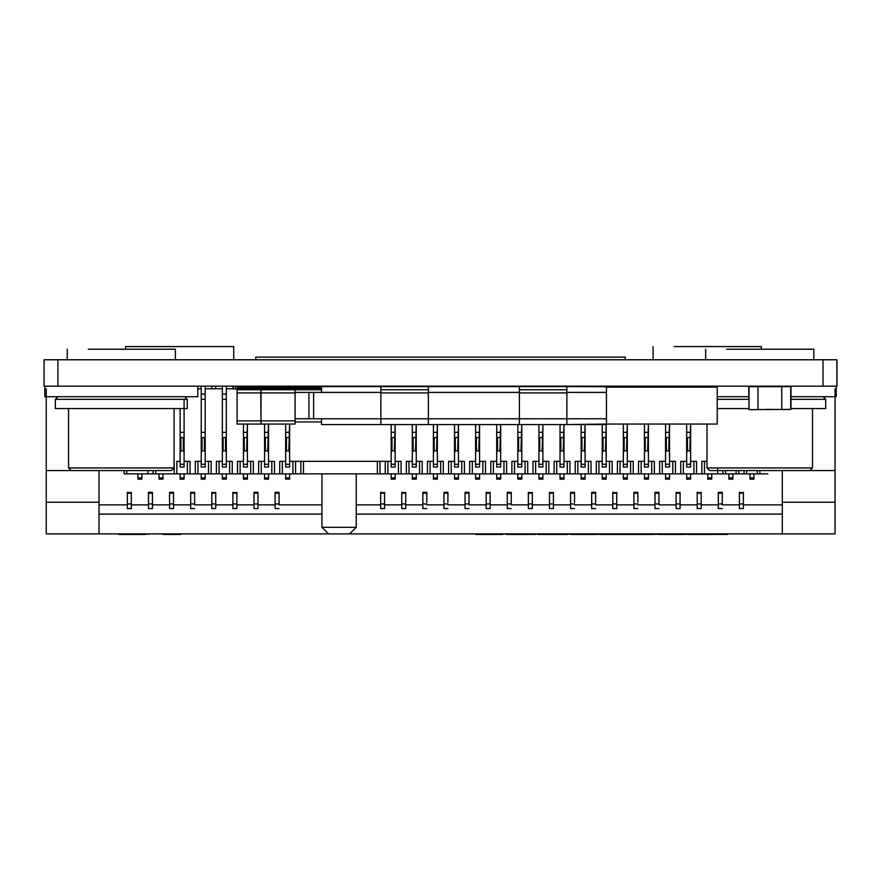 <?xml version="1.0" encoding="UTF-8"?>
<svg xmlns="http://www.w3.org/2000/svg" width="881" height="881" viewBox="0 0 881 881"><rect width="100%" height="100%" fill="white"/><g stroke="black" fill="none" stroke-linecap="round" stroke-linejoin="round"><path stroke-width="1.32" d="M44.05 386.153L44.05 359.767L44.05 386.153L836.873 386.153L836.873 359.767L836.873 386.153L836.873 359.767L823.019 359.767L823.019 386.153M44.05 359.767L822.997 359.767M836.95 359.767L836.95 386.153M758.012 386.418L758.012 409.632L749.037 409.632L790.72 409.368L790.72 386.682L749.037 386.682L749.037 409.368L748.773 386.682M781.755 386.418L781.755 409.632L790.984 409.368L790.984 386.682M766.283 409.368L769.686 409.368M769.686 409.632L772.45 409.368M716.881 386.153L759.334 386.153M780.434 386.153L836.256 386.153L836.256 396.703L790.984 396.703M278.231 387.122L278.231 386.418L301.974 387.122M310.938 387.122L301.974 386.418M278.231 386.682L268.991 387.122L269.256 386.418L269.256 387.122M311.202 387.122L310.938 386.418L311.202 387.122M324.395 386.153L300.652 386.153M256.415 386.418L279.541 386.153M407.507 386.418L381.121 386.153M599.454 386.594L597.648 386.153L599.454 386.594M487.92 386.418L461.534 386.153M652.612 386.153L652.612 387.122L652.612 386.153M295.069 421.944L295.069 418.772L295.069 424.058L295.069 421.944L321.521 421.944L295.069 421.944L295.069 424.058L295.069 421.944L321.521 421.944L295.069 421.944L295.069 424.058L295.069 421.944L321.521 421.944L295.069 421.944L295.069 418.772L321.521 418.772L321.521 424.576L380.878 424.576L380.878 418.772L380.878 424.576L380.878 418.772L380.878 424.576L380.878 418.772L380.878 424.576L428.364 424.576L428.364 386.594L380.878 386.594L380.878 418.772L428.364 418.772L428.364 386.594L519.383 386.594L519.383 424.576L519.383 418.772L519.383 424.576L519.383 418.772L519.383 424.576L519.383 418.772L606.447 418.772M295.069 392.926L295.069 424.058L237.099 424.058L237.099 389.754L295.069 389.754L295.069 392.926L295.069 389.754L261.018 389.754L261.018 424.058L237.099 424.058L237.099 389.754L261.018 389.754L260.765 392.926L295.069 392.926L295.069 424.058L261.018 424.058L260.765 392.926L295.069 392.926L295.069 424.058L237.099 424.058L237.099 389.754L261.018 389.754L260.765 392.926L295.069 392.926L295.069 389.754L321.521 389.754L295.069 389.754L295.069 392.397L295.069 389.754L261.018 389.754L321.521 389.754M237.099 389.754L237.099 387.122L321.521 387.122L237.099 387.122L237.099 388.444L237.099 387.122L321.521 387.122M717.244 424.058L717.244 387.122L717.244 424.058L717.244 387.122L606.447 387.122L606.447 424.058L717.244 424.058L717.244 387.122L717.244 424.058L606.447 424.058L717.244 424.058L717.244 387.122L606.447 387.122L606.447 424.576L606.447 386.594L519.383 386.594L519.383 418.772L566.868 418.772L566.868 386.594L606.447 386.594L380.878 386.594L380.878 418.772L428.364 418.772L428.364 386.594L519.383 386.594L519.383 418.772L566.868 418.772L566.868 424.576L606.447 424.058M237.099 392.926L260.765 392.926L237.099 392.926L260.765 392.926L261.018 424.058L237.099 424.058L295.069 424.058M295.069 389.754L295.069 392.397L313.603 392.397L308.912 392.397L313.603 392.397L313.603 418.772L321.521 418.772L321.521 424.576L566.868 424.576L566.868 386.594L606.447 386.594L519.383 386.594L519.383 392.397L519.383 386.594L321.521 386.594L380.878 386.594L380.878 418.772L519.383 418.772M261.018 424.058L237.099 424.058M717.244 387.122L566.868 386.594L566.868 424.576L606.447 424.576L428.364 424.576L428.364 418.772L428.364 424.576L572.254 424.576M237.099 388.962L233.146 388.962L233.146 386.153L233.146 388.962L235.26 388.962L233.146 388.962L233.146 386.153L233.146 388.962M255.809 386.153L257.494 387.122A5.804 5.804 -90 0 0 255.809 386.153L257.494 387.122A5.804 5.804 -90 0 0 255.809 386.153L257.494 387.122A5.804 5.804 -90 0 0 255.809 386.153L257.494 387.122A5.804 5.804 -90 0 0 255.809 386.153L257.494 387.122A5.804 5.804 -90 0 0 255.809 386.153L257.494 387.122A5.804 5.804 -90 0 0 255.809 386.153L257.494 387.122A5.804 5.804 -90 0 0 255.809 386.153L257.494 387.122A5.804 5.804 -90 0 0 255.809 386.153L257.494 387.122A5.804 5.804 -90 0 0 255.809 386.153M321.521 386.594L321.521 392.397L321.521 386.594L380.878 386.594L321.521 386.594L380.878 386.594L321.521 386.594L321.521 392.397L313.603 392.397L313.603 418.772L321.521 418.772L321.521 424.576L428.364 424.576M519.383 386.594L428.364 386.594L519.383 386.594L519.383 389.754L566.868 389.754L519.383 389.754L519.383 392.397L428.364 392.397M380.878 386.594L380.878 389.754L428.364 389.754L380.878 389.754L380.878 392.397L380.878 386.594L380.878 392.397L313.603 392.397L313.603 418.772L308.912 418.772L313.603 418.772M308.912 418.772L295.069 418.772L308.912 418.772L308.912 392.397M566.868 389.754L519.383 389.754M428.364 389.754L380.878 389.754M321.521 392.397L313.603 392.397M567.816 424.576L566.868 424.576M630.741 386.153A5.804 5.804 -90 0 0 629.056 387.122A5.804 5.804 -90 0 1 630.741 386.153A5.804 5.804 -90 0 0 629.056 387.122M707.201 346.585L761.283 346.585L707.201 346.585M761.283 346.585L761.283 349.217L761.283 346.585L674.152 346.585M179.636 346.585L125.554 346.585L179.636 346.585M233.718 346.585L233.718 359.767L233.718 346.585L146.587 346.585M255.964 357.135L625.301 357.135L625.301 359.767L625.103 357.135L255.765 357.135L255.765 359.767M147.7 470.575L71.185 470.575L68.553 467.932L174.075 467.932L171.443 470.575L94.939 470.575M184.636 396.703L187.268 399.346L55.36 399.346L55.36 408.575L121.314 408.575L68.553 408.575L68.553 467.932M174.075 467.932L174.075 408.575L121.314 408.575L187.268 408.575L187.268 399.346M164.78 386.153L78.442 386.153M197.818 386.153L197.818 396.703L44.81 396.703L44.81 386.153L164.185 386.153M121.314 349.217L175.396 349.217L121.314 349.217M154.362 349.217L88.265 349.217M184.096 408.575L184.096 461.347L190.032 461.347L190.032 473.868L187.389 473.868L187.389 461.347L184.096 461.347L184.096 467.051L184.096 452.272L183.303 450.786L183.303 437.593L184.096 437.593L184.096 399.346M184.096 452.272L184.096 437.593L180.131 437.593L180.131 408.575M205.196 388.906L205.196 461.347L211.132 461.347L211.132 473.868L208.5 473.868L208.5 461.347L205.196 461.347L205.196 467.051L205.196 452.272L204.403 450.786L204.403 437.593L205.196 437.593L205.196 386.153M205.196 452.272L205.196 437.593L201.242 437.593L201.242 386.153M226.307 388.906L226.307 461.347L232.243 461.347L232.243 473.868L229.6 473.868L229.6 461.347L226.307 461.347L226.307 467.051L226.307 452.272L225.514 450.786L225.514 437.593L226.307 437.593L226.307 386.153M226.307 452.272L226.307 437.593L222.342 437.593L222.342 386.153M247.407 467.051L247.407 452.272L246.614 450.786L247.407 424.058L247.407 467.051L243.453 467.051L243.453 424.058M247.407 452.272L247.407 437.593L243.453 437.593L244.246 437.593L244.246 450.786L243.453 452.272M268.518 467.051L268.518 452.272L267.725 450.786L268.518 424.058L268.518 467.051L264.553 467.051L264.553 424.058M268.518 452.272L268.518 437.593L264.553 437.593L265.346 437.593L265.346 450.786L264.553 452.272M289.618 467.051L289.618 452.272L288.825 450.786L289.618 424.058L289.618 467.051L285.664 467.051L285.664 424.058M289.618 452.272L289.618 437.593L285.664 437.593L286.457 437.593L286.457 450.786L285.664 452.272M689.834 450.786L690.616 424.058L690.616 467.051L686.662 467.051L686.662 464.287L690.616 464.287L690.616 452.272L689.834 450.786L687.455 450.786L686.662 452.272L686.662 464.287M690.616 452.272L690.616 437.593L687.455 437.593L687.455 450.786M686.662 452.272L686.662 437.593L687.455 437.593L686.662 437.593L686.662 424.058M668.723 450.786L669.516 424.058L669.516 467.051L665.562 467.051L665.562 464.287L669.516 464.287L669.516 452.272L668.723 450.786L666.344 450.786L665.562 452.272L665.562 464.287M669.516 452.272L669.516 437.593L666.344 437.593L666.344 450.786M665.562 452.272L665.562 437.593L666.344 437.593L665.562 437.593L665.562 424.058M647.623 450.786L648.405 424.058L648.405 467.051L644.452 467.051L644.452 464.287L648.405 464.287L648.405 452.272L647.623 450.786L645.244 450.786L644.452 452.272L644.452 464.287M648.405 452.272L648.405 437.593L645.244 437.593L645.244 450.786M644.452 452.272L644.452 437.593L645.244 437.593L644.452 437.593L644.452 424.058M626.512 450.786L627.305 424.058L627.305 467.051L623.352 467.051L623.352 464.287L627.305 464.287L627.305 452.272L626.512 450.786L624.133 450.786L623.352 452.272L623.352 464.287M627.305 452.272L627.305 437.593L624.133 437.593L624.133 450.786M623.352 452.272L623.352 437.593L624.133 437.593L623.352 437.593L623.352 424.058M605.412 450.786L606.194 424.576L606.194 467.051L602.241 467.051L602.241 464.287L606.194 464.287L606.194 452.272L605.412 450.786L603.033 450.786L602.241 452.272L602.241 464.287M606.194 452.272L606.194 437.593L603.033 437.593L603.033 450.786M602.241 452.272L602.241 437.593L603.033 437.593L602.241 437.593L602.241 424.576M584.301 450.786L585.094 424.576L585.094 467.051L581.141 467.051L581.141 464.287L585.094 464.287L585.094 452.272L584.301 450.786L581.923 450.786L581.141 452.272L581.141 464.287M585.094 452.272L585.094 437.593L581.923 437.593L581.923 450.786M581.141 452.272L581.141 437.593L581.923 437.593L581.141 437.593L581.141 424.576M563.201 450.786L563.983 424.576L563.983 467.051L560.03 467.051L560.03 464.287L563.983 464.287L563.983 452.272L563.201 450.786L560.823 450.786L560.03 452.272L560.03 464.287M563.983 452.272L563.983 437.593L560.823 437.593L560.823 450.786M560.03 452.272L560.03 437.593L560.823 437.593L560.03 437.593L560.03 424.576M542.09 450.786L542.883 424.576L542.883 467.051L538.93 467.051L538.93 464.287L542.883 464.287L542.883 452.272L542.09 450.786L539.723 450.786L538.93 452.272L538.93 464.287M542.883 452.272L542.883 437.593L539.723 437.593L539.723 450.786M538.93 452.272L538.93 437.593L539.723 437.593L538.93 437.593L538.93 424.576M520.99 450.786L521.783 424.576L521.783 467.051L517.819 467.051L517.819 464.287L521.783 464.287L521.783 452.272L520.99 450.786L518.612 450.786L517.819 452.272L517.819 464.287M521.783 452.272L521.783 437.593L518.612 437.593L518.612 450.786M517.819 452.272L517.819 437.593L518.612 437.593L517.819 437.593L517.819 424.576M499.879 450.786L500.672 424.576L500.672 467.051L496.719 467.051L496.719 464.287L500.672 464.287L500.672 452.272L499.879 450.786L497.512 450.786L496.719 452.272L496.719 464.287M500.672 452.272L500.672 437.593L497.512 437.593L497.512 450.786M496.719 452.272L496.719 437.593L497.512 437.593L496.719 437.593L496.719 424.576M478.779 450.786L479.572 424.576L479.572 467.051L475.608 467.051L475.608 464.287L479.572 464.287L479.572 452.272L478.779 450.786L476.401 450.786L475.608 452.272L475.608 464.287M479.572 452.272L479.572 437.593L476.401 437.593L476.401 450.786M475.608 452.272L475.608 437.593L476.401 437.593L475.608 437.593L475.608 424.576M457.668 450.786L458.461 424.576L458.461 467.051L454.508 467.051L454.508 464.287L458.461 464.287L458.461 452.272L457.668 450.786L455.301 450.786L454.508 452.272L454.508 464.287M458.461 452.272L458.461 437.593L455.301 437.593L455.301 450.786M454.508 452.272L454.508 437.593L455.301 437.593L454.508 437.593L454.508 424.576M436.569 450.786L437.361 424.576L437.361 467.051L433.397 467.051L433.397 464.287L437.361 464.287L437.361 452.272L436.569 450.786L434.19 450.786L433.397 452.272L433.397 464.287M437.361 452.272L437.361 437.593L434.19 437.593L434.19 450.786M433.397 452.272L433.397 437.593L434.19 437.593L433.397 437.593L433.397 424.576M415.458 450.786L416.25 424.576L416.25 467.051L412.297 467.051L412.297 464.287L416.25 464.287L416.25 452.272L415.458 450.786L413.09 450.786L412.297 452.272L412.297 464.287M416.25 452.272L416.25 437.593L413.09 437.593L413.09 450.786M412.297 452.272L412.297 437.593L413.09 437.593L412.297 437.593L412.297 424.576M394.358 450.786L395.151 424.576L395.151 467.051L391.186 467.051L391.186 464.287L395.151 464.287L395.151 452.272L394.358 450.786L391.979 450.786L391.186 452.272L391.186 464.287M395.151 452.272L395.151 437.593L391.979 437.593L391.979 450.786M391.186 452.272L391.186 437.593L391.979 437.593L391.186 437.593L391.186 424.576M782.295 470.575L782.295 533.886L349.636 533.886L356.232 527.301L321.939 527.301L321.939 473.868L356.232 473.868L356.232 527.301L349.636 533.886L99.013 533.886L99.013 470.575L99.013 504.868L127.371 504.868M753.938 479.154L749.984 479.154L749.984 477.92L753.938 477.92L753.938 479.154L753.938 478.031M753.938 477.92L753.938 473.868L749.984 473.868L749.984 477.92M159.032 477.92L159.032 473.868L162.985 473.868L162.985 479.154L159.032 479.154L159.032 477.92L162.985 477.92M180.131 477.92L180.131 473.868L184.096 473.868L184.096 479.154L180.131 479.154L180.131 477.92L184.096 477.92M201.242 477.92L201.242 473.868L205.196 473.868L205.196 479.154L201.242 479.154L201.242 477.92L205.196 477.92M222.342 477.92L222.342 473.868L226.307 473.868L226.307 479.154L222.342 479.154L222.342 477.92L226.307 477.92M243.453 477.92L243.453 473.868L247.407 473.868L247.407 479.154L243.453 479.154L243.453 477.92L247.407 477.92M264.553 477.92L264.553 473.868L268.518 473.868L268.518 479.154L264.553 479.154L264.553 477.92L268.518 477.92M285.664 477.92L285.664 473.868L289.618 473.868L289.618 479.154L285.664 479.154L285.664 477.92L289.618 477.92M391.186 477.92L391.186 473.868L395.151 473.868L395.151 479.154L391.186 479.154L391.186 477.92L395.151 477.92M412.297 477.92L412.297 473.868L416.25 473.868L416.25 479.154L412.297 479.154L412.297 477.92L416.25 477.92M433.397 477.92L433.397 473.868L437.361 473.868L437.361 479.154L433.397 479.154L433.397 477.92L437.361 477.92M454.508 477.92L454.508 473.868L458.461 473.868L458.461 479.154L454.508 479.154L454.508 477.92L458.461 477.92M475.608 477.92L475.608 473.868L479.572 473.868L479.572 479.154L475.608 479.154L475.608 477.92L479.572 477.92M496.719 477.92L496.719 473.868L500.672 473.868L500.672 479.154L496.719 479.154L496.719 477.92L500.672 477.92M517.819 477.92L517.819 473.868L521.783 473.868L521.783 479.154L517.819 479.154L517.819 477.92L521.783 477.92M538.93 477.92L538.93 473.868L542.883 473.868L542.883 479.154L538.93 479.154L538.93 477.92L542.883 477.92M560.03 477.92L560.03 473.868L563.983 473.868L563.983 479.154L560.03 479.154L560.03 477.92L563.983 477.92M581.141 477.92L581.141 473.868L585.094 473.868L585.094 479.154L581.141 479.154L581.141 477.92L585.094 477.92M602.241 477.92L602.241 473.868L606.194 473.868L606.194 479.154L602.241 479.154L602.241 477.92L606.194 477.92M623.352 477.92L623.352 473.868L627.305 473.868L627.305 479.154L623.352 479.154L623.352 477.92L627.305 477.92M644.452 477.92L644.452 473.868L648.405 473.868L648.405 479.154L644.452 479.154L644.452 477.92L648.405 477.92M665.562 477.92L665.562 473.868L669.516 473.868L669.516 479.154L665.562 479.154L665.562 477.92L669.516 477.92M686.662 477.92L686.662 473.868L690.616 473.868L690.616 479.154L686.662 479.154L686.662 477.92L690.616 477.92M707.773 477.92L707.773 473.868L711.727 473.868L711.727 479.154L707.773 479.154L707.773 477.92L711.727 477.92M728.873 477.92L728.873 473.868L732.827 473.868L732.827 479.154L728.873 479.154L728.873 477.92L732.827 477.92M137.921 477.92L137.921 473.868L141.885 473.868L141.885 479.154L137.921 479.154L137.921 477.92L141.885 477.92M187.389 473.868L153.096 473.868L153.096 470.575M147.821 470.575L147.821 473.868L153.096 473.868M147.821 473.868L124.078 473.868L124.078 470.575M767.792 473.868L744.049 473.868L744.049 470.575M738.763 470.575L738.763 473.868L744.049 473.868M738.763 473.868L722.938 473.868L722.938 470.575M717.663 467.932L717.663 473.868L722.938 473.868M717.663 473.868L701.838 473.868L701.838 461.347L706.991 461.347L701.838 461.347M696.552 473.868L693.92 473.868L693.92 461.347L690.616 461.347L696.552 461.347L696.552 473.868L701.838 473.868M693.92 473.868L680.727 473.868L680.727 461.347L686.662 461.347L680.727 461.347M675.452 473.868L672.809 473.868L672.809 461.347L669.516 461.347L675.452 461.347L675.452 473.868L680.727 473.868M672.809 473.868L659.627 473.868L659.627 461.347L665.562 461.347L659.627 461.347M654.341 473.868L651.709 473.868L651.709 461.347L648.405 461.347L654.341 461.347L654.341 473.868L659.627 473.868M651.709 473.868L638.516 473.868L638.516 461.347L644.452 461.347L638.516 461.347M633.241 473.868L630.598 473.868L630.598 461.347L627.305 461.347L633.241 461.347L633.241 473.868L638.516 473.868M630.598 473.868L617.416 473.868L617.416 461.347L623.352 461.347L617.416 461.347M612.13 473.868L609.498 473.868L609.498 461.347L606.194 461.347L612.13 461.347L612.13 473.868L617.416 473.868M609.498 473.868L596.305 473.868L596.305 461.347L602.241 461.347L596.305 461.347M591.03 473.868L588.387 473.868L588.387 461.347L585.094 461.347L591.03 461.347L591.03 473.868L596.305 473.868M588.387 473.868L575.205 473.868L575.205 461.347L581.141 461.347L575.205 461.347M569.919 473.868L567.287 473.868L567.287 461.347L563.983 461.347L569.919 461.347L569.919 473.868L575.205 473.868M567.287 473.868L554.094 473.868L554.094 461.347L560.03 461.347L554.094 461.347M548.819 473.868L546.176 473.868L546.176 461.347L542.883 461.347L548.819 461.347L548.819 473.868L554.094 473.868M546.176 473.868L532.994 473.868L532.994 461.347L538.93 461.347L532.994 461.347M527.719 473.868L525.076 473.868L525.076 461.347L521.783 461.347L527.719 461.347L527.719 473.868L532.994 473.868M525.076 473.868L511.883 473.868L511.883 461.347L517.819 461.347L511.883 461.347M506.608 473.868L503.965 473.868L503.965 461.347L500.672 461.347L506.608 461.347L506.608 473.868L511.883 473.868M503.965 473.868L490.783 473.868L490.783 461.347L496.719 461.347L490.783 461.347M485.508 473.868L482.865 473.868L482.865 461.347L479.572 461.347L485.508 461.347L485.508 473.868L490.783 473.868M482.865 473.868L469.672 473.868L469.672 461.347L475.608 461.347L469.672 461.347M464.397 473.868L461.765 473.868L461.765 461.347L458.461 461.347L464.397 461.347L464.397 473.868L469.672 473.868M461.765 473.868L448.572 473.868L448.572 461.347L454.508 461.347L448.572 461.347M443.297 473.868L440.654 473.868L440.654 461.347L437.361 461.347L443.297 461.347L443.297 473.868L448.572 473.868M440.654 473.868L427.461 473.868L427.461 461.347L433.397 461.347L427.461 461.347M422.186 473.868L419.554 473.868L419.554 461.347L416.25 461.347L422.186 461.347L422.186 473.868L427.461 473.868M419.554 473.868L406.361 473.868L406.361 461.347L412.297 461.347L406.361 461.347M401.086 473.868L398.443 473.868L398.443 461.347L395.151 461.347L401.086 461.347L401.086 473.868L406.361 473.868M398.443 473.868L385.25 473.868L385.25 461.347L391.186 461.347L379.975 461.347L379.975 473.868L385.25 473.868M379.975 473.868L300.828 473.868L300.828 461.347L379.975 461.347L289.618 461.347L295.553 461.347L295.553 473.868L300.828 473.868M295.553 473.868L279.729 473.868L279.729 461.347L285.664 461.347L279.729 461.347M274.454 473.868L271.811 473.868L271.811 461.347L268.518 461.347L274.454 461.347L274.454 473.868L279.729 473.868M271.811 473.868L258.618 473.868L258.618 461.347L264.553 461.347L258.618 461.347M253.343 473.868L250.711 473.868L250.711 461.347L247.407 461.347L253.343 461.347L253.343 473.868L258.618 473.868M250.711 473.868L237.518 473.868L237.518 461.347L243.453 461.347L237.518 461.347M232.243 473.868L237.518 473.868M229.6 473.868L216.407 473.868L216.407 461.347L222.342 461.347L216.407 461.347M211.132 473.868L216.407 473.868M208.5 473.868L195.307 473.868L195.307 461.347L201.242 461.347L195.307 461.347M190.032 473.868L195.307 473.868M162.985 478.031L162.985 479.154M184.096 478.031L184.096 479.154M205.196 478.031L205.196 479.154M226.307 478.031L226.307 479.154M247.407 478.031L247.407 479.154M268.518 478.031L268.518 479.154M289.618 478.031L289.618 479.154M395.151 478.031L395.151 479.154M416.25 478.031L416.25 479.154M437.361 478.031L437.361 479.154M458.461 478.031L458.461 479.154M479.572 478.031L479.572 479.154M500.672 478.031L500.672 479.154M521.783 478.031L521.783 479.154M542.883 478.031L542.883 479.154M563.983 478.031L563.983 479.154M585.094 478.031L585.094 479.154M606.194 478.031L606.194 479.154M627.305 478.031L627.305 479.154M648.405 478.031L648.405 479.154M669.516 478.031L669.516 479.154M690.616 478.031L690.616 479.154M711.727 478.031L711.727 479.154M732.827 478.031L732.827 479.154M141.885 478.031L141.885 479.154M155.728 473.868L155.728 470.575M176.839 461.347L180.131 461.347L176.839 461.347L176.839 473.868M174.196 473.868L174.196 461.347M184.096 467.051L180.131 467.051L180.131 437.593L180.924 437.593L180.924 450.786L180.131 452.272M190.032 461.347L187.389 461.347M197.939 473.868L197.939 461.347M205.196 467.051L201.242 467.051L201.242 437.593L202.035 437.593L202.035 450.786L201.242 452.272M211.132 461.347L208.5 461.347M219.05 473.868L219.05 461.347M226.307 467.051L222.342 467.051L222.342 437.593L223.135 437.593L223.135 450.786L222.342 452.272M232.243 461.347L229.6 461.347M240.15 473.868L240.15 461.347M253.343 461.347L250.711 461.347M261.261 473.868L261.261 461.347M274.454 461.347L271.811 461.347M282.361 473.868L282.361 461.347M292.921 473.868L292.921 461.347M303.471 473.868L303.471 461.347M377.343 473.868L377.343 461.347M387.893 473.868L387.893 461.347M401.086 461.347L398.443 461.347M408.993 473.868L408.993 461.347M422.186 461.347L419.554 461.347M430.104 473.868L430.104 461.347M443.297 461.347L440.654 461.347M451.204 473.868L451.204 461.347M464.397 461.347L461.765 461.347M472.315 473.868L472.315 461.347M485.508 461.347L482.865 461.347M493.415 473.868L493.415 461.347M506.608 461.347L503.965 461.347M514.526 473.868L514.526 461.347M527.719 461.347L525.076 461.347M535.626 473.868L535.626 461.347M548.819 461.347L546.176 461.347M556.737 473.868L556.737 461.347M569.919 461.347L567.287 461.347M577.837 473.868L577.837 461.347M591.03 461.347L588.387 461.347M598.948 473.868L598.948 461.347M612.13 461.347L609.498 461.347M620.048 473.868L620.048 461.347M633.241 461.347L630.598 461.347M641.159 473.868L641.159 461.347M654.341 461.347L651.709 461.347M662.259 473.868L662.259 461.347M675.452 461.347L672.809 461.347M683.37 473.868L683.37 461.347M696.552 461.347L693.92 461.347M704.47 473.868L704.47 461.347M725.581 473.868L725.581 470.575M736.131 473.868L736.131 470.575M746.681 473.868L746.681 470.575M757.231 473.868L757.231 470.575M759.874 470.575L759.874 473.868M126.71 470.575L126.71 473.868M395.151 467.051L395.151 464.287M416.25 467.051L416.25 464.287M437.361 467.051L437.361 464.287M458.461 467.051L458.461 464.287M479.572 467.051L479.572 464.287M500.672 467.051L500.672 464.287M521.783 467.051L521.783 464.287M542.883 467.051L542.883 464.287M563.983 467.051L563.983 464.287M585.094 467.051L585.094 464.287M606.194 467.051L606.194 464.287M627.305 467.051L627.305 464.287M648.405 467.051L648.405 464.287M669.516 467.051L669.516 464.287M690.616 467.051L690.616 464.287M183.303 450.786L180.924 450.786M204.403 450.786L202.035 450.786M225.514 450.786L223.135 450.786M246.614 450.786L244.246 450.786M267.725 450.786L265.346 450.786M288.825 450.786L286.457 450.786M782.295 533.886L835.056 533.886L835.056 470.575L809.881 470.575L835.056 470.575L835.056 388.796M233.146 388.796L226.307 388.796M222.342 388.796L205.196 388.796M201.242 388.796L197.818 388.796M46.253 388.796L46.253 470.575L71.185 470.575L46.253 470.575L46.253 533.886L99.013 533.886L99.013 504.868M384.59 502.324L384.59 504.868L401.736 504.868M405.7 502.324L405.7 508.612L401.736 508.612L401.736 492.336L405.7 492.864L401.736 492.336M426.8 502.324L426.8 492.336L422.847 492.864L422.847 503.943L426.8 503.943M447.911 502.324L447.911 492.336L443.947 492.864L443.947 503.943L447.911 503.943M469.011 502.324L469.011 504.868L486.158 504.868M490.122 502.324L490.122 508.612L486.158 508.612L486.158 492.336L490.122 492.864L486.158 492.336M511.222 502.324L511.222 504.868L528.369 504.868M532.333 502.324L532.333 504.868L549.48 504.868M553.433 502.324L553.433 508.612L549.48 508.612L549.48 492.336L553.433 492.864L549.48 492.336M574.544 502.324L574.544 492.336L570.58 492.864L570.58 503.943L574.544 503.943M595.644 502.324L595.644 504.868L612.791 504.868M616.755 502.324L616.755 508.612L612.791 508.612L612.791 492.336L616.755 492.864L612.791 492.336M637.855 502.324L637.855 492.336L633.902 492.864L633.902 503.943L637.855 503.943M658.966 502.324L658.966 504.868L676.112 504.868M680.066 502.324L680.066 504.868L697.212 504.868M701.177 502.324L701.177 508.612L697.212 508.612L697.212 492.336L701.177 492.864L697.212 492.336M722.277 502.324L722.277 504.868L739.423 504.868M743.388 502.324L743.388 504.868L782.295 504.868M356.232 527.301L356.232 473.868M131.335 502.324L131.335 504.868L148.482 504.868M152.435 502.324L152.435 504.868L169.581 504.868M173.535 502.324L173.535 504.868L190.692 504.868M194.646 502.324L194.646 504.868L211.792 504.868M215.746 502.324L215.746 504.868L232.903 504.868M236.857 502.324L236.857 504.868L254.003 504.868M257.957 502.324L257.957 504.868L275.114 504.868M279.068 502.324L279.068 504.868L321.939 504.868L321.939 473.868M669.516 387.122L669.516 386.153M665.562 387.122L665.562 386.153M627.305 387.122L627.305 386.153M623.352 387.122L623.352 386.153M268.518 387.122L268.518 386.418M264.553 387.122L264.553 386.418M356.232 504.868L380.636 504.868M184.096 432.318L180.131 432.318M201.242 432.318L205.196 432.318M222.342 432.318L226.307 432.318M247.407 432.318L243.453 432.318M264.553 432.318L268.518 432.318M285.664 432.318L289.618 432.318M211.792 386.153L211.792 388.796M215.746 388.796L215.746 386.153M232.903 386.153L232.903 388.796M257.957 387.122L257.957 386.418M612.791 386.153L612.791 387.122M616.755 387.122L616.755 386.153M655.001 386.153L655.001 387.122M658.966 387.122L658.966 386.153M676.112 386.153L676.112 387.122M680.066 387.122L680.066 386.153M148.878 534.415L147.964 533.886L152.512 533.886L148.878 533.886M139.958 534.415L118.748 534.415L146.356 534.415L131.148 533.886M463.736 533.886L727.552 534.415L463.736 533.886M163.051 533.886L174.912 533.886M782.295 502.236L835.056 502.236M686.662 432.318L690.616 432.318M665.562 432.318L669.516 432.318M644.452 432.318L648.405 432.318M623.352 432.318L627.305 432.318M602.241 432.318L606.194 432.318M581.141 432.318L585.094 432.318M560.03 432.318L563.983 432.318M538.93 432.318L542.883 432.318M517.819 432.318L521.783 432.318M496.719 432.318L500.672 432.318M475.608 432.318L479.572 432.318M454.508 432.318L458.461 432.318M433.397 432.318L437.361 432.318M412.297 432.318L416.25 432.318M391.186 432.318L395.151 432.318M226.307 394.071L222.342 394.071M205.196 394.071L201.242 394.071M46.253 502.236L99.013 502.236M380.636 503.943L384.59 503.943L384.59 508.612L380.636 508.612L380.636 492.336L384.59 492.864L380.636 492.336M384.59 503.943L384.59 492.336M384.59 508.612L384.59 504.868M469.011 493.195L469.011 492.336L465.058 492.336L465.058 503.943L469.011 503.943L469.011 493.195L465.058 493.195M469.011 504.868L469.011 503.943M511.222 493.195L511.222 492.336L507.269 492.336L507.269 503.943L511.222 503.943L511.222 493.195L507.269 493.195M511.222 504.868L511.222 503.943M528.369 503.943L532.333 503.943L532.333 508.612L528.369 508.612L528.369 492.336L532.333 492.864L528.369 492.336M532.333 503.943L532.333 492.336M532.333 508.612L532.333 504.868M595.644 493.195L595.644 492.336L591.691 492.336L591.691 503.943L595.644 503.943L595.644 493.195L591.691 493.195M595.644 504.868L595.644 503.943M658.966 493.195L658.966 492.336L655.001 492.336L655.001 503.943L658.966 503.943L658.966 493.195L655.001 493.195M658.966 504.868L658.966 503.943M676.112 503.943L680.066 503.943L680.066 508.612L676.112 508.612L676.112 492.336L680.066 492.864L676.112 492.336M680.066 503.943L680.066 492.336M680.066 508.612L680.066 504.868M722.277 493.195L722.277 492.336L718.323 492.336L718.323 503.943L722.277 503.943L722.277 493.195L718.323 493.195M722.277 504.868L722.277 503.943M739.423 503.943L743.388 503.943L743.388 508.612L739.423 508.612L739.423 492.336L743.388 492.864L739.423 492.336M743.388 503.943L743.388 492.336M743.388 508.612L743.388 504.868M131.335 504.868L131.335 508.612L127.371 508.612L127.371 492.336L131.335 492.864L127.371 492.336M194.646 493.195L194.646 492.336L190.692 492.336L190.692 503.943L194.646 503.943L194.646 493.195L190.692 493.195M194.646 504.868L194.646 503.943M211.792 503.943L215.746 503.943L215.746 508.612L211.792 508.612L211.792 492.336L215.746 492.864L211.792 492.336M215.746 503.943L215.746 492.336M215.746 508.612L215.746 504.868M236.857 504.868L236.857 508.612L232.903 508.612L232.903 492.336L236.857 492.864L232.903 492.336M279.068 493.195L279.068 492.336L275.114 492.336L275.114 503.943L279.068 503.943L279.068 493.195L275.114 493.195M279.068 504.868L279.068 503.943M131.544 534.415L145.255 534.415M126.28 533.886L131.148 534.415M124.265 534.415L141.621 534.415M163.051 534.415L174.912 534.415M166.355 534.415L180.77 534.415M321.939 527.301L328.536 533.886L321.939 527.301M356.232 514.119L782.295 514.119M99.013 514.119L321.939 514.119M405.7 508.612L405.7 492.336M469.011 508.612L465.058 508.612L465.058 503.943M490.122 508.612L490.122 492.336M511.222 508.612L507.269 508.612L507.269 503.943M553.433 508.612L553.433 492.336M595.644 508.612L591.691 508.612L591.691 503.943M616.755 508.612L616.755 492.336M658.966 508.612L655.001 508.612L655.001 503.943M701.177 508.612L701.177 492.336M722.277 508.612L718.323 508.612L718.323 503.943M131.335 508.612L131.335 492.336M194.646 508.612L190.692 508.612L190.692 503.943M236.857 508.612L236.857 492.336M279.068 508.612L275.114 508.612L275.114 503.943M684.658 534.415L666.069 534.415M682.654 534.415L658.9 534.415M626.611 534.415L599.52 534.415M628.814 534.415L618.726 534.415M567.97 534.415L537.762 534.415M502.93 534.415L479.176 534.415M501.741 534.415L475.608 534.415M535.395 534.415L506.487 534.415M597.935 534.415L574.181 534.415M596.745 534.415L570.624 534.415M654.781 534.415L628.065 534.415M698.534 534.415L688.38 534.415M712.85 534.415L692.951 534.415M165.022 534.415L177.136 534.415M718.323 504.868L701.177 504.868M655.001 504.868L637.855 504.868M633.902 503.943L633.902 508.612L637.855 508.612M633.902 504.868L616.755 504.868M591.691 504.868L574.544 504.868M570.58 503.943L570.58 508.612L574.544 508.612M570.58 504.868L553.433 504.868M507.269 504.868L490.122 504.868M465.058 504.868L447.911 504.868M443.947 503.943L443.947 508.612L447.911 508.612M443.947 504.868L426.8 504.868M422.847 503.943L422.847 508.612L426.8 508.612M422.847 504.868L405.7 504.868M257.957 504.868L257.957 508.612L254.003 508.612L254.003 503.943L257.957 503.943L257.957 508.612M173.535 504.868L173.535 508.612L169.581 508.612L169.581 503.943L173.535 503.943L173.535 508.612M152.435 504.868L152.435 508.612L148.482 508.612L148.482 503.943L152.435 503.943L152.435 508.612M152.435 503.943L152.435 492.336L148.482 492.336L148.482 503.943M173.535 503.943L173.535 492.336L169.581 492.336L169.581 503.943M257.957 503.943L257.957 492.336L254.003 492.336L254.003 503.943M606.712 534.415L625.257 534.415M510.055 534.415L531.827 534.415M638.802 534.415L649.231 534.415M759.752 349.217L813.835 349.217L759.752 349.217M792.801 349.217L726.704 349.217M748.773 396.703L717.244 396.703M735.58 386.153L683.249 386.153L683.249 387.122M786.127 470.575L709.623 470.575L706.991 467.932L812.513 467.932L809.881 470.575L733.366 470.575M823.063 396.703L825.706 399.346L790.984 399.346M812.513 467.932L812.513 408.575L790.984 408.575L825.706 408.575L825.706 399.346M748.773 408.575L717.244 408.575L748.773 408.575M748.773 399.346L717.244 399.346M57.926 359.767L57.926 386.153M566.868 392.926L519.383 392.926M428.364 392.926L380.878 392.926M295.069 420.887L237.099 420.887M321.521 388.444L237.099 388.444M235.26 388.962L235.26 386.153M566.868 392.397L606.447 392.397M321.521 418.772L380.878 418.772M650.497 386.153L650.497 387.122M180.131 464.287L184.096 464.287M201.242 464.287L205.196 464.287M222.342 464.287L226.307 464.287M243.453 464.287L247.407 464.287M264.553 464.287L268.518 464.287M285.664 464.287L289.618 464.287M222.342 399.346L226.307 399.346M201.242 399.346L205.196 399.346M384.59 493.195L380.636 493.195M405.7 493.195L401.736 493.195M401.736 503.943L405.7 503.943M490.122 493.195L486.158 493.195M486.158 503.943L490.122 503.943M532.333 493.195L528.369 493.195M553.433 493.195L549.48 493.195M549.48 503.943L553.433 503.943M616.755 493.195L612.791 493.195M612.791 503.943L616.755 503.943M680.066 493.195L676.112 493.195M701.177 493.195L697.212 493.195M697.212 503.943L701.177 503.943M743.388 493.195L739.423 493.195M131.335 493.195L127.371 493.195M127.371 503.943L131.335 503.943M215.746 493.195L211.792 493.195M236.857 493.195L232.903 493.195M232.903 503.943L236.857 503.943M426.8 493.195L422.847 493.195M447.911 493.195L443.947 493.195M574.544 493.195L570.58 493.195M637.855 493.195L633.902 493.195M152.435 493.195L148.482 493.195M173.535 493.195L169.581 493.195M257.957 493.195L254.003 493.195M653.118 359.767L653.118 346.585M125.554 349.217L125.554 346.585M58.003 396.703L55.36 399.346M175.396 359.767L175.396 349.217M67.231 359.767L67.231 349.217M469.011 492.336L465.058 492.336M511.222 492.336L507.269 492.336M595.644 492.336L591.691 492.336M658.966 492.336L655.001 492.336M722.277 492.336L718.323 492.336M194.646 492.336L190.692 492.336M279.068 492.336L275.114 492.336M426.8 492.336L422.847 492.336M447.911 492.336L443.947 492.336M574.544 492.336L570.58 492.336M637.855 492.336L633.902 492.336M152.435 492.336L148.482 492.336M173.535 492.336L169.581 492.336M257.957 492.336L254.003 492.336M813.835 359.767L813.835 349.217M705.67 359.767L705.67 349.217M706.991 467.932L706.991 424.058"/></g></svg>
